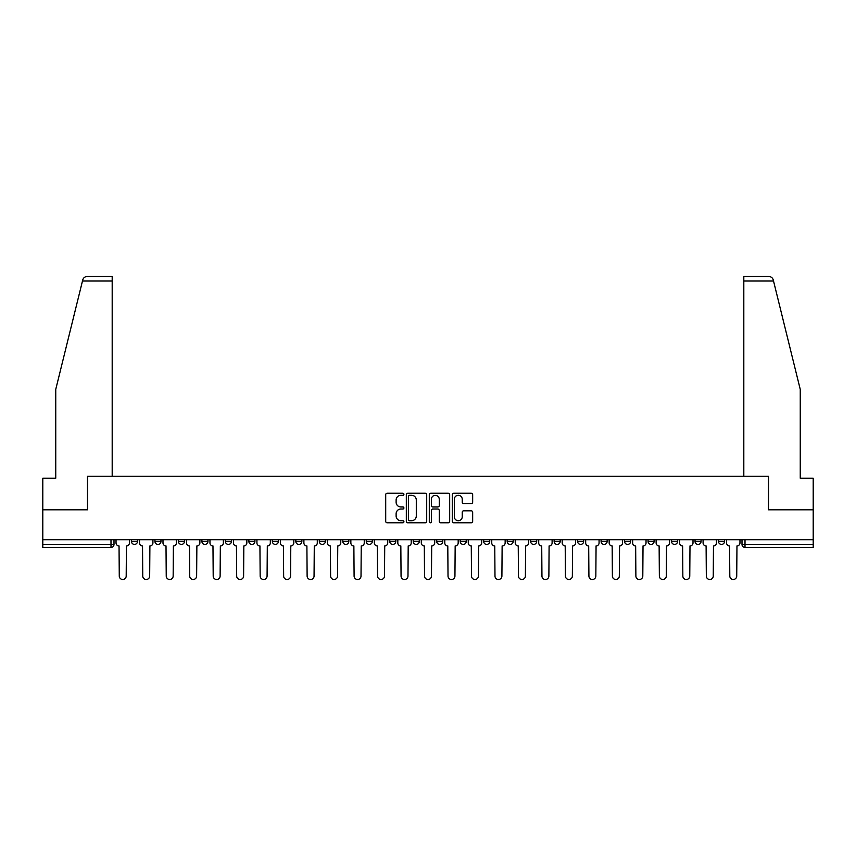 <?xml version="1.0" encoding="UTF-8"?>
<svg xmlns="http://www.w3.org/2000/svg" width="856" height="856" viewBox="0 0 856 856"><rect width="100%" height="100%" fill="white"/><g stroke="black" fill="none" stroke-linecap="round" stroke-linejoin="round"><path stroke-width="1.28" d="M403.914 494.265A1.038 1.038 0 0 0 402.887 493.227L387.18 493.227A1.477 1.477 0 0 0 385.703 494.704L385.703 521.304A1.477 1.477 0 0 0 387.18 522.781L402.887 522.781A1.038 1.038 0 0 0 403.914 521.743A1.038 1.038 0 0 0 402.887 520.716L400.854 520.716A4.729 4.729 0 0 1 396.125 515.986L396.125 513.771A4.729 4.729 0 0 1 400.854 509.042L402.887 509.042A1.038 1.038 0 0 0 403.914 508.004A1.038 1.038 0 0 0 402.887 506.966L400.854 506.966A4.729 4.729 0 0 1 396.125 502.247L396.125 500.022A4.729 4.729 0 0 1 400.854 495.303L402.887 495.303A1.038 1.038 0 0 0 403.914 494.265M718.516 541.42L718.516 539.762L718.516 541.42A3.007 3.007 0 0 0 721.533 544.437A3.007 3.007 0 0 1 718.516 541.42L724.54 541.42A3.007 3.007 0 0 1 721.533 544.437A3.007 3.007 0 0 0 724.54 541.42L724.54 539.762M695.04 539.762L695.04 541.42L701.053 541.42A3.007 3.007 0 0 1 698.047 544.437A3.007 3.007 0 0 1 695.04 541.42L695.04 539.762M601.105 541.42L601.105 539.762L601.105 541.42A3.007 3.007 0 0 0 604.122 544.437A3.007 3.007 0 0 1 601.105 541.42L607.129 541.42A3.007 3.007 0 0 1 604.122 544.437A3.007 3.007 0 0 0 607.129 541.42L607.129 539.762L607.129 541.42M389.769 539.762L389.769 541.42L395.782 541.42A3.007 3.007 0 0 1 392.776 544.437A3.007 3.007 0 0 1 389.769 541.42L389.769 539.762M319.32 539.762L319.32 541.42L325.344 541.42A3.007 3.007 0 0 1 322.327 544.437A3.007 3.007 0 0 1 319.32 541.42L319.32 539.762M272.358 539.762L272.358 541.42L278.371 541.42A3.007 3.007 0 0 1 275.365 544.437A3.007 3.007 0 0 1 272.358 541.42L272.358 539.762M248.871 539.762L248.871 541.42L254.895 541.42A3.007 3.007 0 0 1 251.878 544.437A3.007 3.007 0 0 1 248.871 541.42L248.871 539.762M201.909 539.762L201.909 541.42L207.933 541.42A3.007 3.007 0 0 1 204.916 544.437A3.007 3.007 0 0 1 201.909 541.42L201.909 539.762M471.185 503.649A1.477 1.477 0 0 0 472.662 502.172L472.662 494.704A1.477 1.477 0 0 0 471.185 493.227L453.744 493.227A1.477 1.477 0 0 0 452.268 494.704L452.268 521.304A1.477 1.477 0 0 0 453.744 522.781L471.185 522.781A1.477 1.477 0 0 0 472.662 521.304L472.662 512.295A1.477 1.477 0 0 0 471.185 510.818L463.717 510.818A1.477 1.477 0 0 0 462.24 512.295L462.24 516.757A3.948 3.948 0 0 1 458.292 520.716A3.948 3.948 0 0 1 454.333 516.757L454.333 499.251A3.948 3.948 0 0 1 458.292 495.303A3.948 3.948 0 0 1 462.24 499.251L462.24 502.172A1.477 1.477 0 0 0 463.717 503.649L471.185 503.649M82.476 281.014L82.743 279.933C83.428 277.793 84.894 276.649 87.13 276.499L112.189 276.499L112.189 281.014L82.476 281.014L55.747 389.394L55.747 478.204L42.8 478.204L42.8 509.812L87.654 509.812L87.654 476.246L768.346 476.246L768.346 509.812L813.2 509.812L813.2 539.762L42.8 539.762L42.8 544.437L113.998 544.437L113.998 539.762L113.998 544.437A3.007 3.007 0 0 1 110.991 547.444L42.8 547.444L42.8 544.437M112.189 281.014L112.189 476.246L87.505 476.246L87.505 509.812L42.8 509.812L42.8 539.762M426.705 494.704A1.477 1.477 0 0 0 425.229 493.227L407.798 493.227A1.477 1.477 0 0 0 406.322 494.704L406.322 521.304A1.477 1.477 0 0 0 407.798 522.781L425.229 522.781A1.477 1.477 0 0 0 426.705 521.304L426.705 494.704M430.771 493.227L448.202 493.227A1.477 1.477 0 0 1 449.678 494.704L449.678 521.304A1.477 1.477 0 0 1 448.202 522.781L440.744 522.781A1.477 1.477 0 0 1 439.267 521.304L439.267 510.518A1.477 1.477 0 0 0 437.791 509.042L432.836 509.042A1.477 1.477 0 0 0 431.36 510.518L431.36 521.743A1.038 1.038 0 0 1 430.322 522.781A1.038 1.038 0 0 1 429.295 521.743L429.295 494.704A1.477 1.477 0 0 1 430.771 493.227M742.002 539.762L742.002 544.437L813.2 544.437L813.2 547.444L745.009 547.444A3.007 3.007 0 0 1 742.002 544.437L742.002 539.762M813.2 539.762L813.2 544.437M701.053 539.762L701.053 541.42L701.053 539.762M671.553 539.762L671.553 541.42L677.577 541.42L677.577 539.762L677.577 541.42A3.007 3.007 0 0 1 674.56 544.437A3.007 3.007 0 0 1 671.553 541.42A3.007 3.007 0 0 0 674.56 544.437M654.091 539.762L654.091 541.42A3.007 3.007 0 0 1 651.084 544.437A3.007 3.007 0 0 1 648.067 541.42L654.091 541.42M648.067 539.762L648.067 541.42M624.591 539.762L624.591 541.42L630.615 541.42L630.615 539.762L630.615 541.42A3.007 3.007 0 0 1 627.598 544.437A3.007 3.007 0 0 1 624.591 541.42A3.007 3.007 0 0 0 627.598 544.437M577.629 539.762L577.629 541.42L583.642 541.42L583.642 539.762L583.642 541.42A3.007 3.007 0 0 1 580.635 544.437A3.007 3.007 0 0 1 577.629 541.42A3.007 3.007 0 0 0 580.635 544.437M560.166 541.42L560.166 539.762L560.166 541.42A3.007 3.007 0 0 1 557.149 544.437A3.007 3.007 0 0 1 554.142 541.42L560.166 541.42A3.007 3.007 0 0 1 557.149 544.437M554.142 539.762L554.142 541.42M536.68 539.762L536.68 541.42A3.007 3.007 0 0 1 533.673 544.437A3.007 3.007 0 0 1 530.656 541.42L536.68 541.42A3.007 3.007 0 0 1 533.673 544.437M530.656 539.762L530.656 541.42M513.193 539.762L513.193 541.42A3.007 3.007 0 0 1 510.187 544.437A3.007 3.007 0 0 1 507.18 541.42L513.193 541.42M507.18 539.762L507.18 541.42M489.718 539.762L489.718 541.42A3.007 3.007 0 0 1 486.711 544.437A3.007 3.007 0 0 1 483.694 541.42L489.718 541.42M483.694 539.762L483.694 541.42M466.231 539.762L466.231 541.42A3.007 3.007 0 0 1 463.224 544.437A3.007 3.007 0 0 1 460.218 541.42L466.231 541.42M460.218 539.762L460.218 541.42M442.755 539.762L442.755 541.42A3.007 3.007 0 0 1 439.738 544.437A3.007 3.007 0 0 1 436.731 541.42A3.007 3.007 0 0 0 439.738 544.437M436.731 539.762L436.731 541.42L442.755 541.42M419.269 539.762L419.269 541.42A3.007 3.007 0 0 1 416.262 544.437A3.007 3.007 0 0 1 413.245 541.42A3.007 3.007 0 0 0 416.262 544.437M413.245 539.762L413.245 541.42L419.269 541.42M395.782 539.762L395.782 541.42A3.007 3.007 0 0 1 392.776 544.437M372.307 539.762L372.307 541.42A3.007 3.007 0 0 1 369.289 544.437A3.007 3.007 0 0 1 366.282 541.42L372.307 541.42M366.282 539.762L366.282 541.42M348.82 539.762L348.82 541.42A3.007 3.007 0 0 1 345.813 544.437A3.007 3.007 0 0 1 342.807 541.42L348.82 541.42L348.82 539.762M342.807 539.762L342.807 541.42M325.344 539.762L325.344 541.42M301.858 539.762L301.858 541.42A3.007 3.007 0 0 1 298.851 544.437A3.007 3.007 0 0 1 295.834 541.42L301.858 541.42L301.858 539.762M295.834 539.762L295.834 541.42M278.371 539.762L278.371 541.42L278.371 539.762M254.895 541.42L254.895 539.762L254.895 541.42A3.007 3.007 0 0 1 251.878 544.437M231.409 539.762L231.409 541.42A3.007 3.007 0 0 1 228.402 544.437A3.007 3.007 0 0 1 225.385 541.42A3.007 3.007 0 0 0 228.402 544.437A3.007 3.007 0 0 0 231.409 541.42L231.409 539.762M225.385 539.762L225.385 541.42L231.409 541.42M207.933 539.762L207.933 541.42M184.447 539.762L184.447 541.42A3.007 3.007 0 0 1 181.44 544.437A3.007 3.007 0 0 1 178.423 541.42A3.007 3.007 0 0 0 181.44 544.437A3.007 3.007 0 0 0 184.447 541.42L178.423 541.42L178.423 539.762M154.947 539.762L154.947 541.42L160.96 541.42L160.96 539.762L160.96 541.42A3.007 3.007 0 0 1 157.953 544.437A3.007 3.007 0 0 1 154.947 541.42A3.007 3.007 0 0 0 157.953 544.437M131.46 539.762L131.46 541.42L137.484 541.42L137.484 539.762L137.484 541.42A3.007 3.007 0 0 1 134.467 544.437A3.007 3.007 0 0 1 131.46 541.42A3.007 3.007 0 0 0 134.467 544.437M110.991 539.762L110.991 547.444A3.007 3.007 0 0 0 113.998 544.437M409.425 495.303A1.038 1.038 0 0 0 408.387 496.33L408.387 519.678A1.038 1.038 0 0 0 409.425 520.716L411.565 520.716A4.729 4.729 0 0 0 416.294 515.986L416.294 500.022A4.729 4.729 0 0 0 411.565 495.303L409.425 495.303M439.267 499.326A3.948 3.948 0 0 0 435.319 495.367A3.948 3.948 0 0 0 431.36 499.326L431.36 505.489A1.477 1.477 0 0 0 432.836 506.966L437.791 506.966A1.477 1.477 0 0 0 439.267 505.489L439.267 499.326M116.031 542.929L116.031 539.762L116.031 542.929A3.007 3.007 0 0 0 119.038 545.935L119.273 576.045A3.467 3.467 0 0 0 122.729 579.501A3.467 3.467 0 0 0 126.196 576.045L126.421 545.935A3.007 3.007 0 0 0 129.427 542.929L129.427 539.762L129.427 542.929M119.038 545.935L119.273 576.045M126.196 576.045L126.421 545.935M139.517 542.929L139.517 539.762L139.517 542.929A3.007 3.007 0 0 0 142.524 545.935L142.749 576.045A3.467 3.467 0 0 0 146.216 579.501A3.467 3.467 0 0 0 149.672 576.045L149.896 545.935A3.007 3.007 0 0 0 152.914 542.929L152.914 539.762L152.914 542.929M162.993 542.929L162.993 539.762L162.993 542.929A3.007 3.007 0 0 0 166.011 545.935L166.235 576.045A3.467 3.467 0 0 0 169.691 579.501A3.467 3.467 0 0 0 173.158 576.045L173.383 545.935A3.007 3.007 0 0 0 176.389 542.929L176.389 539.762L176.389 542.929M773.524 281.014L773.257 279.933C772.572 277.793 771.106 276.649 768.87 276.499L743.811 276.499L743.811 476.246L768.495 476.246L768.495 509.812L813.2 509.812L813.2 478.204L800.253 478.204L800.253 389.394L773.524 281.014L743.811 281.014M142.524 545.935L142.749 576.045M149.672 576.045L149.896 545.935M166.011 545.935L166.235 576.045M173.158 576.045L173.383 545.935M186.48 542.929L186.48 539.762L186.48 542.929A3.007 3.007 0 0 0 189.486 545.935L189.711 576.045A3.467 3.467 0 0 0 193.178 579.501A3.467 3.467 0 0 0 196.634 576.045L196.869 545.935A3.007 3.007 0 0 0 199.876 542.929L199.876 539.762L199.876 542.929M209.966 542.929L209.966 539.762L209.966 542.929A3.007 3.007 0 0 0 212.973 545.935L213.198 576.045A3.467 3.467 0 0 0 216.664 579.501A3.467 3.467 0 0 0 220.12 576.045L220.345 545.935A3.007 3.007 0 0 0 223.363 542.929L223.363 539.762L223.363 542.929M233.442 542.929L233.442 539.762L233.442 542.929A3.007 3.007 0 0 0 236.449 545.935L236.684 576.045A3.467 3.467 0 0 0 240.14 579.501A3.467 3.467 0 0 0 243.607 576.045L243.832 545.935A3.007 3.007 0 0 0 246.838 542.929L246.838 539.762L246.838 542.929M189.486 545.935L189.711 576.045M196.634 576.045L196.869 545.935M212.973 545.935L213.198 576.045M220.12 576.045L220.345 545.935M236.449 545.935L236.684 576.045M243.607 576.045L243.832 545.935M256.928 542.929L256.928 539.762L256.928 542.929A3.007 3.007 0 0 0 259.935 545.935L260.16 576.045A3.467 3.467 0 0 0 263.627 579.501A3.467 3.467 0 0 0 267.083 576.045L267.307 545.935A3.007 3.007 0 0 0 270.325 542.929L270.325 539.762L270.325 542.929M259.935 545.935L260.16 576.045M267.083 576.045L267.307 545.935M280.404 542.929L280.404 539.762L280.404 542.929A3.007 3.007 0 0 0 283.422 545.935L283.646 576.045A3.467 3.467 0 0 0 287.102 579.501A3.467 3.467 0 0 0 290.569 576.045L290.794 545.935A3.007 3.007 0 0 0 293.801 542.929L293.801 539.762L293.801 542.929M283.422 545.935L283.646 576.045M290.569 576.045L290.794 545.935M303.891 542.929L303.891 539.762L303.891 542.929A3.007 3.007 0 0 0 306.897 545.935L307.122 576.045A3.467 3.467 0 0 0 310.589 579.501A3.467 3.467 0 0 0 314.056 576.045L314.28 545.935A3.007 3.007 0 0 0 317.287 542.929L317.287 539.762L317.287 542.929M306.897 545.935L307.122 576.045M314.056 576.045L314.28 545.935M327.377 542.929L327.377 539.762L327.377 542.929A3.007 3.007 0 0 0 330.384 545.935L330.609 576.045A3.467 3.467 0 0 0 334.075 579.501A3.467 3.467 0 0 0 337.531 576.045L337.756 545.935A3.007 3.007 0 0 0 340.774 542.929L340.774 539.762L340.774 542.929M330.384 545.935L330.609 576.045M337.531 576.045L337.756 545.935M350.853 542.929L350.853 539.762L350.853 542.929A3.007 3.007 0 0 0 353.87 545.935L354.095 576.045A3.467 3.467 0 0 0 357.551 579.501A3.467 3.467 0 0 0 361.018 576.045L361.243 545.935A3.007 3.007 0 0 0 364.249 542.929L364.249 539.762L364.249 542.929M374.34 542.929L374.34 539.762L374.34 542.929A3.007 3.007 0 0 0 377.346 545.935L377.571 576.045A3.467 3.467 0 0 0 381.038 579.501A3.467 3.467 0 0 0 384.494 576.045L384.719 545.935A3.007 3.007 0 0 0 387.736 542.929L387.736 539.762L387.736 542.929M397.815 542.929L397.815 539.762L397.815 542.929A3.007 3.007 0 0 0 400.833 545.935L401.057 576.045A3.467 3.467 0 0 0 404.514 579.501A3.467 3.467 0 0 0 407.98 576.045L408.205 545.935A3.007 3.007 0 0 0 411.212 542.929L411.212 539.762L411.212 542.929M421.302 542.929L421.302 539.762L421.302 542.929A3.007 3.007 0 0 0 424.309 545.935L424.533 576.045A3.467 3.467 0 0 0 428 579.501A3.467 3.467 0 0 0 431.467 576.045L431.692 545.935A3.007 3.007 0 0 0 434.698 542.929L434.698 539.762L434.698 542.929M444.788 542.929L444.788 539.762L444.788 542.929A3.007 3.007 0 0 0 447.795 545.935L448.02 576.045A3.467 3.467 0 0 0 451.487 579.501A3.467 3.467 0 0 0 454.943 576.045L455.167 545.935A3.007 3.007 0 0 0 458.185 542.929L458.185 539.762L458.185 542.929M468.264 542.929L468.264 539.762L468.264 542.929A3.007 3.007 0 0 0 471.281 545.935L471.506 576.045A3.467 3.467 0 0 0 474.962 579.501A3.467 3.467 0 0 0 478.429 576.045L478.654 545.935A3.007 3.007 0 0 0 481.661 542.929L481.661 539.762L481.661 542.929M353.87 545.935L354.095 576.045M361.018 576.045L361.243 545.935M377.346 545.935L377.571 576.045M384.494 576.045L384.719 545.935M400.833 545.935L401.057 576.045M407.98 576.045L408.205 545.935M424.309 545.935L424.533 576.045M431.467 576.045L431.692 545.935M447.795 545.935L448.02 576.045M454.943 576.045L455.167 545.935M471.281 545.935L471.506 576.045M478.429 576.045L478.654 545.935M491.751 542.929L491.751 539.762L491.751 542.929A3.007 3.007 0 0 0 494.757 545.935L494.982 576.045A3.467 3.467 0 0 0 498.449 579.501A3.467 3.467 0 0 0 501.905 576.045L502.13 545.935A3.007 3.007 0 0 0 505.147 542.929L505.147 539.762L505.147 542.929M494.757 545.935L494.982 576.045M501.905 576.045L502.13 545.935M515.226 542.929L515.226 539.762L515.226 542.929A3.007 3.007 0 0 0 518.244 545.935L518.469 576.045A3.467 3.467 0 0 0 521.925 579.501A3.467 3.467 0 0 0 525.391 576.045L525.616 545.935A3.007 3.007 0 0 0 528.623 542.929L528.623 539.762L528.623 542.929M518.244 545.935L518.469 576.045M525.391 576.045L525.616 545.935M538.713 542.929L538.713 539.762L538.713 542.929A3.007 3.007 0 0 0 541.72 545.935L541.944 576.045A3.467 3.467 0 0 0 545.411 579.501A3.467 3.467 0 0 0 548.878 576.045L549.103 545.935A3.007 3.007 0 0 0 552.109 542.929L552.109 539.762L552.109 542.929M541.72 545.935L541.944 576.045M548.878 576.045L549.103 545.935M562.199 542.929L562.199 539.762L562.199 542.929A3.007 3.007 0 0 0 565.206 545.935L565.431 576.045A3.467 3.467 0 0 0 568.898 579.501A3.467 3.467 0 0 0 572.354 576.045L572.578 545.935A3.007 3.007 0 0 0 575.596 542.929L575.596 539.762L575.596 542.929M565.206 545.935L565.431 576.045M572.354 576.045L572.578 545.935M585.675 542.929L585.675 539.762L585.675 542.929A3.007 3.007 0 0 0 588.693 545.935L588.917 576.045A3.467 3.467 0 0 0 592.373 579.501A3.467 3.467 0 0 0 595.84 576.045L596.065 545.935A3.007 3.007 0 0 0 599.072 542.929L599.072 539.762L599.072 542.929M588.693 545.935L588.917 576.045M595.84 576.045L596.065 545.935M609.162 542.929L609.162 539.762L609.162 542.929A3.007 3.007 0 0 0 612.168 545.935L612.393 576.045A3.467 3.467 0 0 0 615.86 579.501A3.467 3.467 0 0 0 619.316 576.045L619.551 545.935A3.007 3.007 0 0 0 622.558 542.929L622.558 539.762L622.558 542.929M612.168 545.935L612.393 576.045M619.316 576.045L619.551 545.935M632.638 542.929L632.638 539.762L632.638 542.929A3.007 3.007 0 0 0 635.655 545.935L635.88 576.045A3.467 3.467 0 0 0 639.336 579.501A3.467 3.467 0 0 0 642.803 576.045L643.027 545.935A3.007 3.007 0 0 0 646.034 542.929L646.034 539.762L646.034 542.929M635.655 545.935L635.88 576.045M642.803 576.045L643.027 545.935M656.124 542.929L656.124 539.762L656.124 542.929A3.007 3.007 0 0 0 659.131 545.935L659.366 576.045A3.467 3.467 0 0 0 662.822 579.501A3.467 3.467 0 0 0 666.289 576.045L666.514 545.935A3.007 3.007 0 0 0 669.52 542.929L669.52 539.762L669.52 542.929M659.131 545.935L659.366 576.045M666.289 576.045L666.514 545.935M679.611 542.929L679.611 539.762L679.611 542.929A3.007 3.007 0 0 0 682.617 545.935L682.842 576.045A3.467 3.467 0 0 0 686.309 579.501A3.467 3.467 0 0 0 689.765 576.045L689.99 545.935A3.007 3.007 0 0 0 693.007 542.929L693.007 539.762L693.007 542.929M682.617 545.935L682.842 576.045M689.765 576.045L689.99 545.935M703.086 542.929L703.086 539.762L703.086 542.929A3.007 3.007 0 0 0 706.104 545.935L706.328 576.045A3.467 3.467 0 0 0 709.785 579.501A3.467 3.467 0 0 0 713.251 576.045L713.476 545.935A3.007 3.007 0 0 0 716.483 542.929L716.483 539.762L716.483 542.929M706.104 545.935L706.328 576.045M713.251 576.045L713.476 545.935M726.573 542.929L726.573 539.762L726.573 542.929A3.007 3.007 0 0 0 729.58 545.935L729.804 576.045A3.467 3.467 0 0 0 733.271 579.501A3.467 3.467 0 0 0 736.727 576.045L736.963 545.935A3.007 3.007 0 0 0 739.969 542.929L739.969 539.762L739.969 542.929M729.58 545.935L729.804 576.045M736.727 576.045L736.963 545.935M745.009 539.762L745.009 547.444"/></g></svg>
